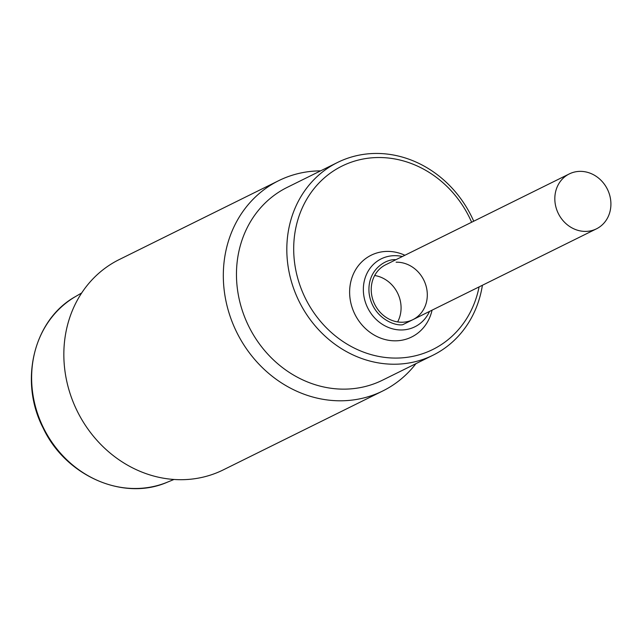 <?xml version="1.0" encoding="UTF-8"?>
<svg xmlns="http://www.w3.org/2000/svg" width="642" height="642" viewBox="0 0 642 642"><rect width="100%" height="100%" fill="white"/><g stroke="black" fill="none" stroke-linecap="round" stroke-linejoin="round"><path stroke-width="0.96" d="M568.948 174.094A30.631 27.373 -116.3 0 1 569.285 173.926A30.631 27.373 -116.3 0 1 607.308 189.053A30.631 27.373 -116.3 0 1 596.787 228.672A30.631 27.373 -116.3 0 1 596.45 228.841A30.631 27.373 -116.3 0 1 558.428 213.714A30.631 27.373 -116.3 0 1 568.948 174.094M482.399 285.265A107.543 96.091 -116.3 0 1 432.957 355.235A107.543 96.091 -116.3 0 1 396.339 364.199A107.543 96.091 -116.3 0 1 287.439 261.294A107.543 96.091 -116.3 0 1 337.58 162.45A107.543 96.091 -116.3 0 1 374.198 153.478A107.543 96.091 -116.3 0 1 473.724 221.209M337.58 162.45L287.215 187.368A107.543 96.091 63.7 0 0 241.127 306.732A107.543 96.091 63.7 0 0 345.982 389.116A107.543 96.091 63.7 0 0 382.6 380.144L432.957 355.235M479.084 286.91A102.327 91.437 -116.3 0 1 383.041 357.161A102.327 91.437 -116.3 0 1 294.285 260.138A102.327 91.437 -116.3 0 1 361.269 159.385A102.327 91.437 -116.3 0 1 471.637 222.236M404.885 255.259A45.622 40.767 63.7 0 0 386.693 251.415A45.622 40.767 63.7 0 0 349.89 297.158A45.622 40.767 63.7 0 0 396.09 340.814A45.622 40.767 63.7 0 0 432.058 310.174M569.285 173.926L385.682 264.769A30.631 27.373 63.7 0 0 372.553 298.763A30.631 27.373 63.7 0 0 402.414 322.236A30.631 27.373 63.7 0 0 412.846 319.676A30.631 27.373 63.7 0 0 425.975 285.674A30.631 27.373 63.7 0 0 396.106 262.209M397.631 321.915A30.631 27.373 63.7 0 0 374.663 275.506M415.952 363.645A117.317 104.831 -116.3 0 1 382.736 390.986A117.317 104.831 -116.3 0 1 342.788 400.768A117.317 104.831 -116.3 0 1 228.408 310.897A117.317 104.831 -116.3 0 1 278.684 180.675A117.317 104.831 -116.3 0 1 318.633 170.892A117.317 104.831 -116.3 0 1 320.575 170.86M278.684 180.675L119.211 259.577A117.317 104.831 63.7 0 0 64.521 367.409A117.317 104.831 63.7 0 0 183.315 479.67A117.317 104.831 63.7 0 0 223.264 469.888L382.736 390.986M429.522 311.426A37.91 33.874 -116.3 0 1 401.956 329.964A37.91 33.874 -116.3 0 1 363.565 293.683A37.91 33.874 -116.3 0 1 394.148 255.677A37.91 33.874 -116.3 0 1 402.349 256.511M423.062 314.62L402.678 324.732C393.987 326.264 372.015 317.036 369.078 292.977C366.959 268.902 386.877 258.622 395.841 259.713L395.897 259.713M167.345 482.19C123.545 501.506 65.54 475.971 43.126 427.981C18.722 381.075 33.649 319.628 75.507 296.564A103.747 92.705 63.7 0 0 43.455 427.821A103.747 92.705 63.7 0 0 167.345 482.19L173.966 479.47M596.45 228.841L412.846 319.676M75.507 296.564L81.686 292.953"/></g></svg>

